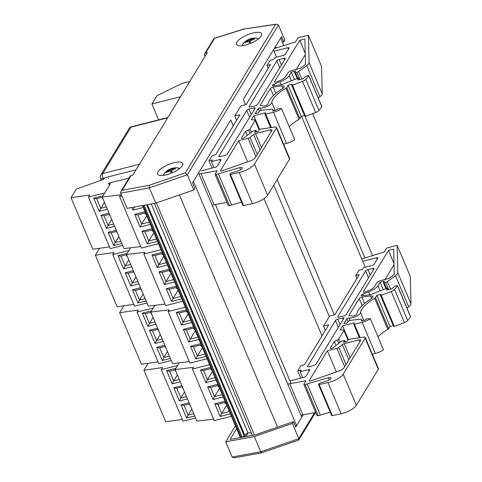 <?xml version="1.0" encoding="UTF-8"?>
<svg xmlns="http://www.w3.org/2000/svg" width="482" height="482" viewBox="0 0 482 482"><rect width="100%" height="100%" fill="white"/><g stroke="black" fill="none" stroke-linecap="round" stroke-linejoin="round"><path stroke-width="0.72" d="M372.658 255.785L312.631 113.68M283.916 45.706L280.651 37.976M364.958 258.093L305.124 116.439M276.222 48.013L275.535 46.386M365.254 267.263L301.479 116.301M276.511 57.183L273.421 49.863L243.296 99.394L245.561 104.763L243.296 99.394L281.494 36.584L283.784 42L282.434 42.193M334.303 314.842L277.15 179.539M329.314 316.529L273.788 185.07M321.994 335.876L264.028 198.644M233.252 125.796L230.788 119.958L200.663 169.495M291.02 383.395L215.424 204.434M295.309 426.094L296.605 425.636L301.72 417.219L198.548 172.972M296.605 425.636L193.433 181.389M277.518 427.16L179.431 194.957M254.424 434.987L156.385 202.904M252.345 435.373L154.348 203.38M242.265 437.216L244.241 436.029A1.181 0.392 -22.9 0 0 244.766 435.469L247.887 432.722L151.252 203.946M247.887 432.722L251.285 432.86M244.766 435.216L147.371 204.657M240.349 437.566L142.359 205.579M158.662 119.873L151.938 103.955L156.951 95.707L182.051 83.404L189.806 81.446M151.938 103.955L180.503 96.743M205.073 56.34L204.585 55.183A1.946 1.669 31.3 0 1 205.603 53.056L214.538 38.361L244.127 29.028L275.559 24.437L185.299 172.851L149.052 185.353L122.145 190.282L120.91 191.432L120.681 193.143L127.109 208.369L155.728 203.127L193.764 190.01L194.836 188.245L192.553 182.835L230.751 120.018L233.216 125.856M283.784 42L284.856 40.235L278.427 25.01L276.505 24.124L275.559 24.437M193.764 190.01L187.335 174.785L278.427 25.01M205.603 53.056L207.338 52.616L132.815 175.153L131.08 175.593A1.946 1.669 -148.7 0 0 130.134 176.273L120.91 191.432M252.737 33.005A13.629 4.537 157.1 0 1 261.63 33.716A13.629 4.537 157.1 0 1 250.839 43.199A13.629 4.537 157.1 0 1 236.523 44.326A13.629 4.537 157.1 0 1 252.737 33.005M173.821 162.765A13.629 4.537 157.1 0 1 182.72 163.476A13.629 4.537 157.1 0 1 171.929 172.954A13.629 4.537 157.1 0 1 157.608 174.08A13.629 4.537 157.1 0 1 173.821 162.765M214.538 38.361L213.881 38.572L204.657 53.731M185.299 172.851L187.335 174.785L149.3 187.908L149.052 185.353M244.127 29.028L276.505 24.124M155.728 203.127L149.3 187.908L120.681 193.143M246.543 435.3L248.11 432.728M303.274 414.671L295.725 427.082L293.442 421.666L255.261 434.836L230.077 439.445L236.608 428.703M235.571 426.245L235.096 426.365L225.715 441.795L232.143 457.014L234.132 457.858L261.708 452.809L260.762 451.773L232.143 457.014M293.442 421.666L292.363 423.437L254.333 436.553L225.715 441.795M292.363 423.437L298.798 438.656L260.762 451.773L254.333 436.553M246.989 436.349L246.067 434.174M245.344 436.65L244.766 435.282M261.708 452.809L298.593 440.09L298.798 438.656L314.583 412.7M179.659 168.507L176.948 167.76A8.134 2.705 157.1 0 1 178.949 168.694A8.134 2.705 157.1 0 1 178.997 169.019M164.175 175.279A8.134 2.705 157.1 0 1 164.705 172.936L163.344 175.4M168.977 170.104L169.465 171.02L168.971 170.098L168.338 170.706A15.551 14.972 -179.3 0 0 166.266 172.128A4.977 1.657 -22.9 0 0 166.417 172.616A15.551 14.141 -29.6 0 1 168.465 171.098L169.266 171.014A15.394 10.664 -108.1 0 0 168.573 172.044A15.394 10.104 100.5 0 1 169.483 171.002L170.345 170.99A15.551 2.036 64.4 0 0 170.688 172.357A4.977 1.657 -22.9 0 0 172.092 171.779A15.551 1.169 -109.1 0 0 171.49 170.52L172.146 169.905A15.394 9.538 -143.8 0 1 173.484 170.025A15.394 10.026 63.6 0 0 172.327 169.76L172.996 169.236A15.551 14.068 -8.2 0 1 175.514 168.875A4.977 1.657 -22.9 0 0 175.364 168.393A15.551 15.044 146 0 0 172.869 168.845L172.032 168.839L172.369 169.917M171.49 170.52L171.893 171.797L171.49 170.52M170.327 170.941L170.977 172.176L170.327 170.941M168.971 170.098A15.394 8.248 -139.1 0 0 168.031 170.357A15.394 11.315 60.7 0 1 169.146 169.947L169.272 170.658M172.207 169.411L171.809 168.857L170.99 168.959A15.551 1.133 -106.1 0 1 171.092 168.652A4.977 1.657 -22.9 0 0 169.688 169.23L169.146 169.947M170.99 168.971L171.887 171.797L170.99 168.971M171.809 168.857A15.394 11.881 -104.9 0 1 172.942 168.338A15.394 8.887 95.5 0 0 172.032 168.839M175.044 168.917L175.364 168.393M166.266 172.128L166.844 172.261M172.044 168.881L172.315 169.634M250.459 39.078A8.134 2.705 157.1 0 1 255.858 38.006L255.858 38.006A8.134 2.705 157.1 0 1 257.912 39.265M243.091 45.525A8.134 2.705 157.1 0 1 243.615 43.175L242.259 45.645M251.218 39.584L250.875 39.09L250.116 39.138A15.551 2.452 -104.3 0 1 250.429 38.753A4.977 1.657 -22.9 0 0 249.013 39.283A15.551 1.072 63.2 0 0 248.965 39.572L248.194 40.096L248.32 40.843M249.013 39.283L249.128 39.554A4.573 1.518 157.1 0 1 250.11 39.169L250.116 39.138M250.875 39.09A15.394 12.671 -102.1 0 1 252.098 38.578A15.394 9.797 99.1 0 0 251.074 39.09L252.02 39.548M251.291 39.807L251.074 39.09M248.483 41.157L247.995 40.241L247.29 40.856A15.551 14.767 -163.7 0 0 245.218 42.199A4.977 1.657 -22.9 0 0 245.242 42.729A15.551 14.147 -17.1 0 1 247.308 41.289L248.049 41.253A15.394 11.58 -105.8 0 0 247.248 42.296A15.394 10.893 105 0 1 248.248 41.259L249.049 41.295A15.551 3.356 66.1 0 0 249.182 42.741A4.977 1.657 -22.9 0 0 250.598 42.211L250.2 40.862L250.929 40.247A15.394 8.604 -140.3 0 1 252.188 40.44A15.394 8.983 65.6 0 0 251.128 40.102L251.869 39.578A15.551 13.864 3 0 1 254.394 39.295A4.977 1.657 -22.9 0 0 254.369 38.759A15.551 15.044 166.7 0 0 251.851 39.144M249.706 42.488L249.025 41.211L249.688 42.494M247.995 40.241A15.394 7.206 -136.2 0 0 247.158 40.428A15.394 10.381 62.9 0 1 248.194 40.096M249.128 39.554L250.435 42.199M245.218 42.199L245.766 42.32M254.032 39.313L254.369 38.759M318.198 97.93L319.909 96.683A7.857 2.615 -22.9 0 0 322.211 93.761L321.548 66.396L308.402 35.27L309.064 62.642A7.857 2.615 157.1 0 1 306.763 65.558L298.623 71.499A1.964 0.651 157.1 0 1 296.846 72.312L295.436 72.668A1.181 0.392 157.1 0 1 294.665 72.607A1.181 0.392 157.1 0 1 295.056 72.083L295.683 71.047L291.327 72.149L289.194 75.65A10.996 3.657 157.1 0 1 279.976 81.844L274.041 84.157A1.964 0.651 -22.9 0 0 272.336 85.585A1.964 0.651 -22.9 0 0 273.186 85.772L281.313 84.712L298.792 77.897L297.629 79.801L298.117 79.97L302.919 78.777L304.401 77.53A3.229 1.072 157.1 0 1 308.016 75.566L308.697 75.716L305.817 79.337A3.928 1.307 157.1 0 1 302.527 81.41L292.454 85.2L291.718 85.236L292.309 84.169L288.091 85.236L286.718 87.489A1.964 0.651 157.1 0 1 285.91 88.188A31.42 10.453 -22.9 0 0 271.794 102.515A6.676 2.223 157.1 0 1 267.016 106.51A6.676 2.223 157.1 0 1 260.141 107.866A1.181 0.392 -22.9 0 0 259.069 108.046A1.181 0.392 -22.9 0 0 258.129 108.691L255.105 113.668L258.605 112.782L259.34 111.571A1.964 0.651 157.1 0 1 262.13 110.167L271.456 109.221A3.928 1.307 157.1 0 1 272.993 109.613A3.928 1.307 157.1 0 1 272.872 110.258L272.571 110.848L273.083 110.89L275.879 110.179L278.168 108.745L281.584 108.589A9.031 3.006 157.1 0 1 273.427 112.27L265.727 114.21A1.181 0.392 157.1 0 1 264.961 114.15A1.181 0.392 157.1 0 1 264.998 113.957L265.733 112.746L253.839 115.746L251.417 119.735L254.737 119.867A1.964 0.651 157.1 0 1 255.213 120.078A1.964 0.651 157.1 0 1 255.159 120.398L249.953 128.959A1.964 0.651 157.1 0 1 248.622 129.929L245.537 131.345L241.536 137.93A1.964 0.651 -22.9 0 0 241.476 138.25A1.964 0.651 -22.9 0 0 242.735 138.358A1.964 0.651 -22.9 0 0 244.621 137.472L252.682 131.152L255.96 130.327L254.761 132.297L258.37 131.387L259.653 129.272L274.71 127.037A3.928 1.307 157.1 0 1 276.511 127.399A3.928 1.307 157.1 0 1 276.391 128.043L254.466 164.097A12.339 4.103 157.1 0 1 239.259 172.532L230.438 174.442A1.181 0.392 157.1 0 1 229.781 174.357A1.181 0.392 157.1 0 1 229.812 174.165L229.914 173.996A1.964 0.651 157.1 0 1 232.005 172.737L237.994 170.965A3.892 1.295 -22.9 0 0 242.247 167.838A3.892 1.295 -22.9 0 0 239.705 167.634L216.358 174.442A1.946 0.651 157.1 0 1 215.086 174.339A1.946 0.651 157.1 0 1 215.141 174.02L217.153 170.718L199 174.038M304.889 116.228L305.6 116.325L315.674 112.529A3.928 1.307 -22.9 0 0 318.964 110.456L321.898 106.673L308.745 75.554M289.23 126.682A31.42 10.453 157.1 0 1 299.057 119.307A1.964 0.651 -22.9 0 0 299.864 118.614L301.238 116.361L304.516 115.529M283.585 144.148L286.573 143.389A9.031 3.006 -22.9 0 0 294.731 139.714L281.584 108.589M242.964 205.284A1.181 0.392 -22.9 0 0 242.928 205.477A1.181 0.392 -22.9 0 0 243.585 205.567L252.405 203.657A12.339 4.103 -22.9 0 0 267.612 195.222L289.537 159.168A3.928 1.307 -22.9 0 0 289.658 158.524L276.511 127.399M215.086 174.339L228.233 205.459A1.946 0.651 -22.9 0 0 229.504 205.561L241.5 202.109M212.146 205.157L226.95 202.422M236.59 120.307L234.77 115.999L240.886 105.944L246.133 104.618L270.486 64.576L266.986 65.456L270.149 60.256L273.643 59.376L274.698 57.641L283.097 55.52A1.964 0.651 -22.9 0 0 285.374 54.213L289.061 48.146A1.964 0.651 -22.9 0 0 289.122 47.82A1.964 0.651 -22.9 0 0 287.838 47.718L273.987 51.219M296.316 69.414L305.281 54.671M287.742 73.144A3.958 1.319 157.1 0 1 292.387 70.402L300.057 68.468L304.353 65.335A3.928 1.307 -22.9 0 0 305.504 63.871L304.901 39L299.72 40.307L274.553 81.687A1.964 0.651 -22.9 0 0 274.493 82.006A1.964 0.651 -22.9 0 0 276.409 81.904L279.687 80.627A7.067 2.35 -22.9 0 0 285.615 76.65L287.742 73.144M305.251 53.394L299.72 40.307M257.424 104.498A1.964 0.651 157.1 0 1 255.147 105.805L250.248 107.046A1.964 0.651 157.1 0 1 248.965 106.944A1.964 0.651 157.1 0 1 249.025 106.618L276.861 60.853A1.964 0.651 157.1 0 1 279.138 59.545L284.031 58.31A1.964 0.651 157.1 0 1 285.314 58.412A1.964 0.651 157.1 0 1 285.254 58.732L257.424 104.498M248.983 109.125L253.881 107.89A1.964 0.651 157.1 0 1 255.165 107.992A1.964 0.651 157.1 0 1 255.105 108.311L227.269 154.077A1.964 0.651 157.1 0 1 224.998 155.385L220.099 156.62A1.964 0.651 157.1 0 1 218.816 156.517A1.964 0.651 157.1 0 1 218.876 156.198L246.706 110.432A1.964 0.651 157.1 0 1 248.983 109.125L251.291 114.583M238.674 140.684L248.164 138.286A1.946 0.651 -22.9 0 0 250.062 137.376L253.598 134.496A1.946 0.651 157.1 0 1 255.496 133.586L270.39 129.827A2.458 0.819 157.1 0 1 271.993 129.953A2.458 0.819 157.1 0 1 271.92 130.357L255.315 157.656A5.585 1.856 157.1 0 1 250.104 160.994L221.949 170.875A1.964 0.651 157.1 0 1 220.479 170.827A1.964 0.651 157.1 0 1 220.539 170.501L238.674 140.684L247.621 161.868M259.593 129.369L253.839 115.746M270.456 88.423L260.178 105.323L263.443 106.04A2.747 0.916 -22.9 0 0 266.275 105.407A2.747 0.916 -22.9 0 0 268.143 103.805A35.349 11.761 157.1 0 1 282.115 88.863A5.109 1.699 -22.9 0 0 284.091 86.38A5.109 1.699 -22.9 0 0 281.892 85.892L273.167 87.031A1.964 0.651 -22.9 0 0 270.456 88.423L273.445 95.502M213.966 167.615L211.447 161.651L212.502 159.916L209.001 160.801L212.164 155.602L215.665 154.716L240.018 114.674L234.77 115.999M274.24 48.513L295.478 41.976L297.942 37.927L308.402 35.27M247.254 135.406L245.537 131.345M256.599 131.833L255.96 130.327M243.585 205.567L230.438 174.442M240.62 169.803L239.705 167.634M231.613 205.031L218.467 173.906M214.104 204.663L200.958 173.544M201.229 170.833L215.099 167.332A1.964 0.651 -22.9 0 0 217.376 166.019L221.063 159.952A1.964 0.651 -22.9 0 0 221.124 159.632A1.964 0.651 -22.9 0 0 219.84 159.53L211.447 161.651M268.197 68.33L266.986 65.456M212.08 168.091L209.001 160.801M286.573 143.389L273.427 112.27M294.466 79.578L291.327 72.149M299.521 79.62L298.792 77.897M321.843 106.841L308.697 75.716M318.964 110.456L305.817 79.337M301.238 116.361L288.091 85.236M406.941 308.01L408.652 306.763A7.857 2.615 -22.9 0 0 410.953 303.841L410.29 276.475L397.144 245.356L397.807 272.722A7.857 2.615 157.1 0 1 395.499 275.644L387.365 281.578A1.964 0.651 157.1 0 1 385.588 282.398L384.178 282.753A1.181 0.392 157.1 0 1 383.407 282.687A1.181 0.392 157.1 0 1 383.799 282.163L384.425 281.133L380.069 282.229L377.936 285.736A10.996 3.657 157.1 0 1 368.718 291.923L362.783 294.237A1.964 0.651 -22.9 0 0 361.078 295.665A1.964 0.651 -22.9 0 0 361.928 295.852L370.056 294.791L387.528 287.977L386.371 289.881L386.859 290.056L391.661 288.857L393.137 287.609A3.229 1.072 157.1 0 1 396.758 285.645L397.439 285.796L394.559 289.417A3.928 1.307 157.1 0 1 391.27 291.49L381.196 295.285L380.455 295.315L381.051 294.255L376.834 295.315L375.46 297.569A1.964 0.651 157.1 0 1 374.653 298.268A31.42 10.453 -22.9 0 0 360.536 312.595A6.676 2.223 157.1 0 1 355.758 316.59A6.676 2.223 157.1 0 1 348.884 317.945A1.181 0.392 -22.9 0 0 347.805 318.126A1.181 0.392 -22.9 0 0 346.871 318.771L343.847 323.747L347.347 322.862L348.082 321.651A1.964 0.651 157.1 0 1 350.872 320.247L360.199 319.301A3.928 1.307 157.1 0 1 361.735 319.699A3.928 1.307 157.1 0 1 361.614 320.343L361.307 320.928L361.825 320.97L364.621 320.265L366.91 318.825L370.327 318.668A9.031 3.006 157.1 0 1 362.169 322.35L354.469 324.296A1.181 0.392 157.1 0 1 353.704 324.229A1.181 0.392 157.1 0 1 353.74 324.037L354.475 322.826L342.582 325.826L340.153 329.815L343.479 329.953A1.964 0.651 157.1 0 1 343.955 330.158A1.964 0.651 157.1 0 1 343.895 330.477L338.695 339.039A1.964 0.651 157.1 0 1 337.364 340.009L334.279 341.425L330.272 348.01A1.964 0.651 -22.9 0 0 330.212 348.335A1.964 0.651 -22.9 0 0 331.477 348.438A1.964 0.651 -22.9 0 0 333.363 347.552L341.425 341.232L344.702 340.406L343.503 342.377L347.112 341.467L348.396 339.352L363.452 337.117A3.928 1.307 157.1 0 1 365.254 337.478A3.928 1.307 157.1 0 1 365.133 338.123L343.208 374.177A12.339 4.103 157.1 0 1 328.001 382.612L319.18 384.522A1.181 0.392 157.1 0 1 318.518 384.437A1.181 0.392 157.1 0 1 318.554 384.244L318.656 384.076A1.964 0.651 157.1 0 1 320.747 382.822L326.736 381.045A3.892 1.295 -22.9 0 0 330.989 377.918A3.892 1.295 -22.9 0 0 328.447 377.719L305.094 384.522A1.946 0.651 157.1 0 1 303.823 384.419A1.946 0.651 157.1 0 1 303.883 384.1L305.895 380.798L287.736 384.118M393.625 326.308L394.342 326.404L404.416 322.615A3.928 1.307 -22.9 0 0 407.706 320.542L410.634 316.752L397.487 285.633M377.972 336.761A31.42 10.453 157.1 0 1 387.799 329.393A1.964 0.651 -22.9 0 0 388.606 328.694L389.98 326.441L393.258 325.615M372.327 354.228L375.315 353.475A9.031 3.006 -22.9 0 0 383.473 349.793L370.327 318.668M331.7 415.363A1.181 0.392 -22.9 0 0 331.664 415.562A1.181 0.392 -22.9 0 0 332.327 415.647L341.148 413.737A12.339 4.103 -22.9 0 0 356.355 405.302L378.28 369.248A3.928 1.307 -22.9 0 0 378.4 368.603L365.254 337.478M303.823 384.419L316.975 415.544A1.946 0.651 -22.9 0 0 318.241 415.641L330.242 412.188M300.889 415.243L315.692 412.508M325.332 330.387L323.512 326.079L329.622 316.023L334.87 314.698L359.223 274.656L355.728 275.541L358.891 270.336L362.386 269.456L363.44 267.721L371.839 265.6A1.964 0.651 -22.9 0 0 374.116 264.293L377.804 258.225A1.964 0.651 -22.9 0 0 377.864 257.9A1.964 0.651 -22.9 0 0 376.581 257.798L362.729 261.298M385.058 279.494L394.023 264.751M376.484 283.223A3.958 1.319 157.1 0 1 381.129 280.482L388.799 278.548L393.089 275.415A3.928 1.307 -22.9 0 0 394.24 273.957L393.643 249.08L388.462 250.387L363.295 291.767A1.964 0.651 -22.9 0 0 363.235 292.086A1.964 0.651 -22.9 0 0 365.151 291.99L368.429 290.706A7.067 2.35 -22.9 0 0 374.357 286.73L376.484 283.223M393.987 263.473L388.462 250.387M346.166 314.577A1.964 0.651 157.1 0 1 343.889 315.885L338.991 317.126A1.964 0.651 157.1 0 1 337.707 317.023A1.964 0.651 157.1 0 1 337.768 316.698L365.603 270.932A1.964 0.651 157.1 0 1 367.874 269.625L372.773 268.39A1.964 0.651 157.1 0 1 374.056 268.492A1.964 0.651 157.1 0 1 373.996 268.817L346.166 314.577M337.725 319.204L342.624 317.969A1.964 0.651 157.1 0 1 343.907 318.072A1.964 0.651 157.1 0 1 343.847 318.391L316.011 364.157A1.964 0.651 157.1 0 1 313.74 365.464L308.842 366.7A1.964 0.651 157.1 0 1 307.558 366.597A1.964 0.651 157.1 0 1 307.618 366.278L335.448 320.512A1.964 0.651 157.1 0 1 337.725 319.204L340.033 324.663M327.417 350.769L336.906 348.372A1.946 0.651 -22.9 0 0 338.804 347.462L342.341 344.576A1.946 0.651 157.1 0 1 344.238 343.666L359.132 339.906A2.458 0.819 157.1 0 1 360.735 340.033A2.458 0.819 157.1 0 1 360.657 340.437L344.058 367.736A5.585 1.856 157.1 0 1 338.846 371.074L310.685 380.961A1.964 0.651 157.1 0 1 309.221 380.907A1.964 0.651 157.1 0 1 309.281 380.581L327.417 350.769L336.364 371.947M348.335 339.455L342.582 325.826M359.198 298.503L348.92 315.403L352.185 316.12A2.747 0.916 -22.9 0 0 355.017 315.487A2.747 0.916 -22.9 0 0 356.885 313.884A35.349 11.761 157.1 0 1 370.857 298.942A5.109 1.699 -22.9 0 0 372.833 296.46A5.109 1.699 -22.9 0 0 370.628 295.978L361.91 297.111A1.964 0.651 -22.9 0 0 359.198 298.503L362.187 305.582M302.708 377.695L300.19 371.73L301.244 369.995L297.743 370.881L300.907 365.681L304.401 364.796L328.76 324.754L323.512 326.079M361.723 258.912L384.22 252.056L386.685 248.007L397.144 245.356M335.996 345.486L334.279 341.425M345.341 341.913L344.702 340.406M332.327 415.647L319.18 384.522M329.363 379.882L328.447 377.719M320.355 415.11L307.209 383.985M302.847 414.749L289.694 383.624M289.971 380.913L303.841 377.412A1.964 0.651 -22.9 0 0 306.118 376.105L309.806 370.037A1.964 0.651 -22.9 0 0 309.866 369.712A1.964 0.651 -22.9 0 0 308.582 369.61L300.19 371.73M356.939 278.409L355.728 275.541M300.822 378.171L297.743 370.881M375.315 353.475L362.169 322.35M383.208 289.664L380.069 282.229M388.263 289.706L387.528 287.977M410.586 316.921L397.439 285.796M407.706 320.542L394.559 289.417M389.98 326.441L376.834 295.315M103.275 199.518A4.868 1.922 -104.2 0 1 102.286 197.795A4.868 1.922 -104.2 0 1 102.088 197.295M117.56 233.348A4.868 1.922 -104.2 0 1 116.578 231.625A4.868 1.922 -104.2 0 1 116.511 231.462M110.42 216.436A4.868 1.922 -104.2 0 1 109.432 214.707A4.868 1.922 -104.2 0 1 109.3 214.382M153.294 231.468A4.868 1.922 -104.2 0 1 151.782 230.041M146.094 214.43A4.868 1.922 -104.2 0 1 144.739 213.098M102.985 195.788L93.695 198.132L99.268 211.327L104.461 202.332M93.695 198.132L96.31 198.753L102.311 197.24M104.696 192.981L88.447 197.078L110.227 248.634L122.693 245.489M109.034 213.165L100.907 215.219L103.522 215.84L109.522 214.321M113.619 224.01L108.022 225.419L106.48 228.414L114.608 226.359M103.931 215.737L108.022 225.419L111.679 219.418M116.252 230.251L108.125 232.3L110.74 232.92L116.74 231.408M120.831 241.096L115.24 242.506L113.698 245.495L121.826 243.44M111.149 232.818L115.24 242.506L118.891 236.499M136.038 206.736L134.532 207.115L132.99 210.104L143.184 207.531M121.862 195.933L119.572 196.511L141.353 248.067L158.482 243.747M144.968 211.761L134.773 214.333L137.394 214.954L145.456 212.917M149.336 222.094L141.678 224.028L140.135 227.016L150.324 224.443M137.798 214.852L141.678 224.028L146.679 215.809M152.113 228.673L141.919 231.246L144.534 231.866L152.601 229.83M156.481 239.012L148.824 240.946L147.281 243.934L157.469 241.362M144.943 231.764L148.824 240.946L153.824 232.722M88.447 197.078L89.7 195.017L71.047 197.692L76.276 189.101L103.636 179.352L104.576 177.81L136.032 169.863M108.703 178.376L108.137 178.702L108.703 178.376M129.055 178.045L108.577 183.214L109.42 185.208M71.047 197.692L92.827 249.248L109.474 246.862M119.572 196.511L120.614 194.794L102.226 197.042L124.001 248.598L140.708 246.555M102.226 197.042L110.27 183.805L108.577 183.214M127.567 257.033A4.868 1.922 -104.2 0 1 126.579 255.303A4.868 1.922 -104.2 0 1 126.38 254.803M141.853 290.863A4.868 1.922 -104.2 0 1 140.871 289.134A4.868 1.922 -104.2 0 1 140.804 288.977M134.713 273.945A4.868 1.922 -104.2 0 1 133.725 272.222A4.868 1.922 -104.2 0 1 133.592 271.89M163.247 255.026A4.868 1.922 -104.2 0 1 161.886 253.695M177.587 288.983A4.868 1.922 -104.2 0 1 176.075 287.549M170.387 271.938A4.868 1.922 -104.2 0 1 169.031 270.607M127.278 253.297L117.988 255.647L123.561 268.836L128.754 259.84M117.988 255.647L120.602 256.261L126.603 254.749M128.989 250.489L112.74 254.592L134.52 306.148L146.986 302.997M133.327 270.673L125.2 272.728L127.82 273.348L133.815 271.83M137.912 281.518L132.315 282.934L130.773 285.922L138.9 283.868M128.224 273.246L132.315 282.934L135.972 276.927M140.545 287.76L132.417 289.809L135.032 290.429L141.033 288.917M145.124 298.605L139.533 300.015L137.991 303.003L146.118 300.955M135.442 290.327L139.533 300.015L143.184 294.008M162.115 252.351L151.926 254.93L154.541 255.55L162.603 253.514M166.483 262.69L158.825 264.624L157.283 267.612L167.477 265.04M154.945 255.448L158.825 264.624L163.826 256.4M160.994 249.7L143.865 254.026L165.645 305.582L182.774 301.256M169.26 269.269L159.066 271.842L161.687 272.463L169.748 270.426M173.628 279.608L165.971 281.542L164.428 284.531L174.623 281.952M162.091 272.36L165.971 281.542L170.971 273.318M176.406 286.181L166.212 288.754L168.833 289.375L176.894 287.338M180.774 296.52L173.116 298.454L171.574 301.443L181.762 298.87M169.236 289.272L173.116 298.454L178.117 290.23M112.74 254.592L113.999 252.526L95.34 255.201L99.551 248.284M95.34 255.201L117.12 306.757L133.773 304.371M143.865 254.026L144.907 252.303L126.519 254.55L148.293 306.106L165.007 304.07M126.519 254.55L130.628 247.784M151.86 314.541A4.868 1.922 -104.2 0 1 150.872 312.812A4.868 1.922 -104.2 0 1 150.679 312.312M166.151 348.372A4.868 1.922 -104.2 0 1 165.163 346.642A4.868 1.922 -104.2 0 1 165.097 346.486M159.006 331.453A4.868 1.922 -104.2 0 1 158.018 329.73A4.868 1.922 -104.2 0 1 157.885 329.399M187.54 312.535A4.868 1.922 -104.2 0 1 186.179 311.203M201.88 346.492A4.868 1.922 -104.2 0 1 200.367 345.058M194.68 329.453A4.868 1.922 -104.2 0 1 193.324 328.115M151.571 310.806L142.28 313.155L147.854 326.35L153.047 317.355M142.28 313.155L144.895 313.776L150.896 312.258M153.282 307.998L137.033 312.101L158.813 363.657L171.279 360.512M157.62 328.188L149.492 330.236L152.113 330.857L158.114 329.345M162.205 339.033L156.608 340.443L155.065 343.431L163.193 341.377M152.517 330.754L156.608 340.443L160.265 334.436M164.838 345.269L156.71 347.323L159.325 347.944L165.326 346.425M169.417 356.114L163.826 357.524L162.283 360.518L170.411 358.463M159.735 347.841L163.826 357.524L167.477 351.523M186.407 309.866L176.219 312.438L178.834 313.059L186.895 311.023M190.776 320.199L183.118 322.133L181.575 325.121L191.77 322.548M179.238 312.957L183.118 322.133L188.119 313.915M185.287 307.209L168.158 311.535L189.938 363.091L207.067 358.765M193.553 326.778L183.365 329.351L185.98 329.971L194.041 327.935M197.921 337.117L190.263 339.051L188.721 342.039L198.915 339.467M186.383 329.869L190.263 339.051L195.264 330.827M200.699 343.696L190.504 346.269L193.125 346.889L201.187 344.853M205.067 354.029L197.409 355.963L195.867 358.951L206.055 356.379M193.529 346.787L197.409 355.963L202.41 347.739M137.033 312.101L138.292 310.04L119.632 312.71L123.844 305.793M119.632 312.71L141.413 364.265L158.066 361.88M168.158 311.535L169.206 309.818L150.812 312.059L172.586 363.615L189.299 361.578M150.812 312.059L154.921 305.299M176.153 372.05A4.868 1.922 -104.2 0 1 175.165 370.327A4.868 1.922 -104.2 0 1 174.972 369.827M190.444 405.88A4.868 1.922 -104.2 0 1 189.456 404.151A4.868 1.922 -104.2 0 1 189.39 403.994M183.299 388.968A4.868 1.922 -104.2 0 1 182.31 387.239A4.868 1.922 -104.2 0 1 182.178 386.907M211.833 370.043A4.868 1.922 -104.2 0 1 210.471 368.712M226.172 404A4.868 1.922 -104.2 0 1 224.66 402.566M218.979 386.962A4.868 1.922 -104.2 0 1 217.617 385.63M175.864 368.314L166.573 370.664L172.146 383.859L177.34 374.863M166.573 370.664L169.188 371.285L175.189 369.766M177.575 365.507L161.331 369.61L183.106 421.166L195.572 418.021M181.913 385.696L173.785 387.745L176.406 388.365L182.407 386.853M186.498 396.541L180.901 397.951L179.358 400.94L187.486 398.891M176.81 388.263L180.901 397.951L184.558 391.944M189.131 402.777L181.003 404.832L183.618 405.452L189.619 403.934M193.716 413.622L188.119 415.038L186.576 418.027L194.704 415.972M184.028 405.35L188.119 415.038L191.77 409.031M210.7 367.374L200.512 369.947L203.127 370.568L211.188 368.531M215.068 377.713L207.411 379.647L205.868 382.636L216.063 380.063M203.537 370.465L207.411 379.647L212.411 371.423M209.58 364.717L192.451 369.043L214.231 420.599L231.36 416.273M217.846 384.287L207.658 386.865L210.273 387.486L218.334 385.443M222.214 394.625L214.556 396.559L213.014 399.548L223.208 396.975M210.676 387.377L214.556 396.559L219.557 388.335M224.992 401.205L214.797 403.777L217.418 404.398L225.48 402.362M229.36 411.544L221.702 413.472L220.16 416.466L230.354 413.887M217.822 404.296L221.702 413.472L226.703 405.254M161.331 369.61L162.585 367.549L143.931 370.224L148.137 363.308M143.931 370.224L165.706 421.78L182.359 419.394M192.451 369.043L193.499 367.326L175.105 369.567L196.885 421.123L213.592 419.087M175.105 369.567L179.22 362.807M244.766 435.469L147.275 204.675M244.241 436.029L146.57 204.808M242.175 437.234L144.178 205.242M241.205 437.409L143.208 205.422M122.145 190.282L131.08 175.593M169.869 169.465A4.573 1.518 157.1 0 1 170.996 168.995M168.338 170.706L168.489 171.086M172.869 168.845L173.032 169.23M169.845 169.435L171.261 172.068L169.845 169.429M250.128 39.187L250.52 40.41M248.965 39.572L250.387 42.223M247.29 40.856L247.435 41.223M274.77 82.187L274.553 81.687M249.242 107.125L249.025 106.618M279.771 67.751L276.861 60.853M281.44 65.004L279.138 59.545M254.49 109.324L253.881 107.89M255.924 156.656L248.164 138.286M257.268 154.445L250.062 137.376M260.075 149.83L253.598 134.496M261.419 147.619L255.496 133.586M271.149 131.622L270.39 129.827M220.75 171.008L220.539 170.501M219.087 156.698L218.876 156.198M249.622 117.331L246.706 110.432M284.639 59.744L284.031 58.31M259.346 111.565L258.129 108.691M259.214 130.001L255.159 120.398M251.327 132.213L249.953 128.959M250.019 133.243L248.622 129.929M241.747 138.436L241.536 137.93M289.537 159.168L276.391 128.043M267.612 195.222L254.466 164.097M252.405 203.657L239.259 172.532M229.504 205.561L216.358 174.442M220.449 160.964L219.84 159.53M288.447 49.158L287.838 47.718M271.36 127.537L265.727 114.21M273.131 110.878L272.872 110.258M322.211 93.761L309.064 62.642M319.909 96.683L306.763 65.558M301.816 79.054L298.623 71.499M299.894 79.53L296.846 72.312M297.804 78.277L295.436 72.668M291.369 80.789L289.194 75.65M281.199 84.73L279.976 81.844M274.644 85.579L274.041 84.157M315.674 112.529L302.527 81.41M305.6 116.325L292.454 85.2M299.864 118.614L286.718 87.489M299.057 119.307L285.91 88.188M275.114 110.378L271.794 102.515M261.208 110.384L260.141 107.866M282.904 88.302L281.892 85.892M275.849 93.375L273.167 87.031M363.512 292.267L363.295 291.767M337.984 317.204L337.768 316.698M368.513 277.831L365.603 270.932M370.182 275.083L367.874 269.625M343.232 319.403L342.624 317.969M344.666 366.736L336.906 348.372M346.01 364.525L338.804 347.462M348.817 359.909L342.341 344.576M350.161 357.698L344.238 343.666M359.891 341.702L359.132 339.906M309.492 381.087L309.281 380.581M307.829 366.784L307.618 366.278M338.364 327.411L335.448 320.512M373.381 269.824L372.773 268.39M348.088 321.645L346.871 318.771M347.956 340.081L343.895 330.477M340.069 342.298L338.695 339.039M338.762 343.323L337.364 340.009M330.489 348.516L330.272 348.01M378.28 369.248L365.133 338.123M356.355 405.302L343.208 374.177M341.148 413.737L328.001 382.612M318.241 415.641L305.094 384.522M309.191 371.05L308.582 369.61M377.189 259.238L376.581 257.798M360.102 337.617L354.469 324.296M361.874 320.958L361.614 320.343M410.953 303.841L397.807 272.722M408.652 306.763L395.499 275.644M390.559 289.134L387.365 281.578M388.637 289.61L385.588 282.398M386.546 288.363L384.178 282.753M380.105 290.869L377.936 285.736M369.935 294.809L368.718 291.923M363.386 295.659L362.783 294.237M404.416 322.615L391.27 291.49M394.342 326.404L381.196 295.285M388.606 328.694L375.46 297.569M387.799 329.393L374.653 298.268M363.856 320.458L360.536 312.595M349.95 320.464L348.884 317.945M371.646 298.382L370.628 295.978M364.591 303.455L361.91 297.111M100.611 178.436A3.892 1.295 -22.9 0 0 103.154 178.635A3.892 1.536 -104.2 0 1 102.768 173.538A3.892 3.332 -148.7 0 0 100.871 174.894A3.892 3.892 0 0 0 100.611 178.436L101.341 180.172M139.431 164.278L102.768 173.538L130.99 127.134A3.892 1.536 -104.2 0 1 131.465 126.742A3.892 3.892 0 0 0 129.092 128.489A3.892 3.332 31.3 0 1 130.99 127.134L167.652 117.873M103.479 179.406L103.154 178.635L104.239 178.364M106.401 206.929L100.81 208.338L96.713 198.65M99.268 211.327L107.396 209.272M100.907 215.219L106.48 228.414M108.125 232.3L113.698 245.495M131.887 207.495L132.99 210.104M134.773 214.333L140.135 227.016M141.919 231.246L147.281 243.934M130.694 264.437L125.103 265.847L121.006 256.159M123.561 268.836L131.688 266.787M125.2 272.728L130.773 285.922M132.417 289.809L137.991 303.003M151.926 254.93L157.283 267.612M159.066 271.842L164.428 284.531M166.212 288.754L171.574 301.443M154.987 321.946L149.396 323.356L145.299 313.674M147.854 326.35L155.981 324.296M149.492 330.236L155.065 343.431M156.71 347.323L162.283 360.518M176.219 312.438L181.575 325.121M183.365 329.351L188.721 342.039M190.504 346.269L195.867 358.951M179.28 379.454L173.689 380.87L169.598 371.182M172.146 383.859L180.274 381.804M173.785 387.745L179.358 400.94M181.003 404.832L186.576 418.027M200.512 369.947L205.868 382.636M207.658 386.865L213.014 399.548M214.797 403.777L220.16 416.466M214.141 38.367L244.374 28.824M298.87 439.867L315.493 412.538M176.948 167.76A15.575 15.575 0 0 0 164.705 172.936M172.056 171.719L170.682 172.279M243.615 43.175A15.575 15.575 0 0 1 255.858 38.006L258.575 38.753M250.574 42.139L249.194 42.657M250.11 39.169L250.507 40.416M248.073 40.38L248.489 41.157M259.328 129.809L255.213 120.078M242.928 205.477L229.781 174.357M270.661 127.64L264.961 114.15M273.487 110.788L272.993 109.613M297.165 78.53L294.665 72.607M304.865 116.355L291.718 85.236M348.07 339.888L343.955 330.158M331.664 415.562L318.518 384.437M359.397 337.719L353.704 324.229M362.229 320.867L361.735 319.699M385.907 288.61L383.407 282.687M393.607 326.435L380.455 295.315M167.85 117.554L131.465 126.742M100.871 174.894L129.092 128.489"/></g></svg>
